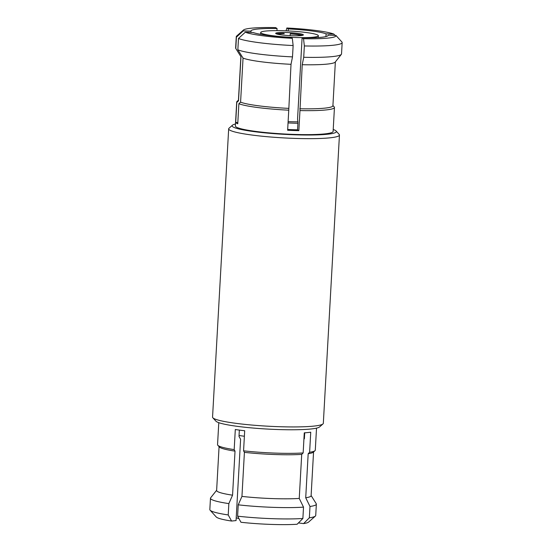 <?xml version="1.0" encoding="UTF-8"?>
<svg xmlns="http://www.w3.org/2000/svg" width="552" height="552" viewBox="0 0 552 552"><rect width="100%" height="100%" fill="white"/><g stroke="black" fill="none" stroke-linecap="round" stroke-linejoin="round"><path stroke-width="0.83" d="M235.476 124.021A52.205 5.623 3.2 0 0 232.454 125.2L229.039 128.216A55.469 5.975 3.2 0 0 228.673 128.844L212.554 417.119A55.469 5.975 3.2 0 0 212.844 417.781A55.469 5.975 3.2 0 0 277.966 426.655A55.469 5.975 3.2 0 0 322.961 423.936A55.469 5.975 3.2 0 0 323.327 423.308L339.445 135.04A55.469 5.975 3.2 0 0 339.156 134.377L336.092 130.996A52.205 5.623 3.2 0 0 333.215 129.485M228.673 128.844A55.469 5.975 3.2 0 0 294.078 138.38A55.469 5.975 3.2 0 0 339.445 135.04M232.454 125.2A52.205 5.623 3.2 0 0 293.671 134.764A52.205 5.623 3.2 0 0 336.092 130.996M238.443 100.202L237.029 101.451A48.949 5.272 3.2 0 0 236.711 102.003L235.373 125.973A48.949 5.272 3.2 0 0 293.084 134.384A48.949 5.272 3.2 0 0 333.111 131.438L334.45 107.467A48.949 5.272 3.2 0 0 334.346 107.088L332.822 105.411M299.971 110.579L298.846 130.658L297.542 129.817L297.949 122.53L297.556 119.087L302.096 37.791L303.524 38.709L304.352 45.947L303.717 57.284L302.227 64.715L299.971 110.579A48.949 5.272 3.2 0 0 334.45 107.467M288.758 110.179L291.014 64.315L292.505 56.89L293.133 45.554L292.312 38.309L290.883 37.391A38.668 4.161 3.2 0 1 253.057 32.485L245.302 32.216L238.485 38.461L237.85 49.797L243.046 58.098L240.582 102.148L238.878 103.707A48.949 5.272 3.2 0 0 288.758 110.179L287.633 130.258A48.949 5.272 3.2 0 0 293.298 130.5A48.949 5.272 3.2 0 0 298.846 130.658M297.542 129.817A41.766 4.499 -176.8 0 1 292.001 129.665A41.766 4.499 -176.8 0 1 287.675 129.485M212.844 417.781L215.908 421.162A52.205 5.623 3.2 0 0 277.194 429.511A52.205 5.623 3.2 0 0 319.546 426.958L322.961 423.936M216.639 490.259L210.65 497.807A53.026 5.713 3.2 0 0 210.471 498.228L209.836 509.565A53.026 5.713 3.2 0 0 210.119 510.2L216.232 516.962A46.499 5.009 3.2 0 0 231.578 521.047L228.217 514.947L228.852 503.61L232.558 495.185L235.021 451.136L234.179 449.611L235.304 429.525A48.949 5.272 -176.8 0 0 244.695 430.746L243.57 450.825L244.412 452.35L241.948 496.407L238.236 504.832L237.608 516.168L240.969 522.268A46.499 5.009 3.2 0 0 270.818 524.4A46.499 5.009 3.2 0 0 297.121 524.255L302.882 518.473L303.517 507.136L299.246 498.428L301.709 454.379L303.151 452.937L304.269 432.851A48.949 5.272 -176.8 0 0 310.741 432.195L309.617 452.274A48.949 5.272 3.2 0 0 314.971 450.708A48.949 5.272 3.2 0 0 315.289 450.156L316.524 428.138M237.608 516.168A53.026 5.713 3.2 0 0 272.364 518.68A53.026 5.713 3.2 0 0 302.882 518.473M238.236 504.832A53.026 5.713 3.2 0 0 272.992 507.343A53.026 5.713 3.2 0 0 303.517 507.136M241.948 496.407A47.313 5.092 3.2 0 0 272.412 498.587A47.313 5.092 3.2 0 0 299.246 498.428M244.412 452.35A47.313 5.092 3.2 0 0 274.875 454.531A47.313 5.092 3.2 0 0 301.709 454.379M243.57 450.825A48.949 5.272 3.2 0 0 275.262 453.102A48.949 5.272 3.2 0 0 303.151 452.937M239.347 430.091L238.995 436.397L240.603 439.295L236.056 520.591L231.578 521.047M276.407 33.879A13.869 1.49 -176.8 0 1 283.832 33.417L284.294 33.713A11.419 1.228 3.2 0 0 278.139 34.341L278.091 34.334M285.839 32.478A13.869 1.49 3.2 0 0 275.683 33.355A13.869 1.49 3.2 0 0 293.215 35.77A13.869 1.49 3.2 0 0 303.372 34.9A13.869 1.49 3.2 0 0 285.839 32.478M288.116 121.619A28.877 3.112 3.2 0 0 292.491 121.764A28.877 3.112 3.2 0 0 297.866 121.84M297.204 37.55A28.877 3.112 3.2 0 0 318.359 35.735A28.877 3.112 3.2 0 0 281.851 30.698A28.877 3.112 3.2 0 0 260.696 32.513A28.877 3.112 3.2 0 0 297.204 37.55M288.04 122.937A41.117 4.43 3.2 0 0 295.748 123.22A41.117 4.43 3.2 0 0 297.907 123.268M304.442 437.736A41.117 4.43 -176.8 0 1 303.993 437.812M244.384 436.246A41.117 4.43 -176.8 0 1 239.05 435.493M238.906 518.521A28.877 3.112 -176.8 0 1 236.208 517.866M290.131 35.652L290.242 33.644A13.869 1.49 -176.8 0 1 302.116 35.19L302.103 35.445M302.116 35.19L299.632 35.1A11.419 1.228 3.2 0 0 290.697 33.941L290.242 33.644M303.917 439.178L304.387 438.709L304.718 432.823M304.359 438.736A38.668 4.161 3.2 0 0 303.952 438.557M298.446 522.93L303.593 523.593A46.499 5.009 3.2 0 0 308.54 522.123L315.378 516.086A53.026 5.713 3.2 0 0 315.723 515.485L316.358 504.148A53.026 5.713 3.2 0 0 316.227 503.707L311.121 495.544M309.617 452.274L308.182 453.723L305.718 497.773L309.989 506.481L309.355 517.817L303.593 523.593M210.119 510.2A53.026 5.713 3.2 0 0 228.217 514.947M210.471 498.228A53.026 5.713 3.2 0 0 228.852 503.61M219.075 446.678L216.625 490.452A47.313 5.092 3.2 0 0 232.558 495.185M218.785 422.673L217.55 444.691A48.949 5.272 3.2 0 0 217.805 445.278L219.337 446.968A47.313 5.092 3.2 0 0 235.021 451.136M217.805 445.278A48.949 5.272 3.2 0 0 234.179 449.611M308.182 453.723A47.313 5.092 3.2 0 0 313.26 452.219L314.971 450.708M305.718 497.773A47.313 5.092 3.2 0 0 311.107 495.737L313.557 451.957M309.989 506.481A53.026 5.713 3.2 0 0 316.358 504.148M309.355 517.817A53.026 5.713 3.2 0 0 315.378 516.086M237.822 122.544L235.69 122.468A48.949 5.272 3.2 0 0 237.753 123.793L238.878 103.707M302.096 37.791A38.668 4.161 3.2 0 0 328.192 35.314A38.668 4.161 3.2 0 0 328.164 35.149L328.15 35.473M328.164 35.149L335.926 35.418L342.019 42.124A53.026 5.713 3.2 0 1 342.164 42.594A53.026 5.713 3.2 0 1 304.352 45.947M335.043 35.39L333.863 34.093L326.101 33.817A38.668 4.161 3.2 0 0 288.282 28.911L288.165 30.94M325.949 36.563L326.101 33.817M288.282 28.911L286.854 28L286.081 30.843M250.994 31.16L243.239 30.891A46.499 5.009 3.2 0 1 243.46 30.036A46.499 5.009 3.2 0 1 275.634 27.6L277.063 28.518A38.668 4.161 3.2 0 0 250.974 30.995A38.668 4.161 3.2 0 0 250.994 31.16L250.925 32.409M276.945 30.629L277.063 28.518M235.69 122.468L236.815 102.382L238.519 100.823L240.982 56.766L235.787 48.472L236.422 37.136L243.239 30.891M236.711 102.003A48.949 5.272 3.2 0 0 236.815 102.382M245.302 32.216A46.499 5.009 3.2 0 0 292.312 38.309M240.582 102.148A47.313 5.092 3.2 0 0 288.551 108.371M243.046 58.098A47.313 5.092 3.2 0 0 291.014 64.315M237.85 49.797A53.026 5.713 3.2 0 0 292.505 56.89M238.485 38.461A53.026 5.713 3.2 0 0 293.133 45.554M303.524 38.709A46.499 5.009 3.2 0 0 335.926 35.418M299.764 108.765A47.313 5.092 3.2 0 0 332.911 105.756L335.361 61.9M302.227 64.715A47.313 5.092 3.2 0 0 335.216 62.086L341.35 54.351A53.026 5.713 3.2 0 0 341.529 53.93L342.164 42.594M303.717 57.284A53.026 5.713 3.2 0 0 341.35 54.351M333.863 34.093A46.499 5.009 3.2 0 0 286.854 28M240.879 56.614L238.429 100.478A47.313 5.092 3.2 0 0 238.519 100.823M243.46 30.036L236.622 36.073A53.026 5.713 3.2 0 0 236.277 36.673L235.642 48.01A53.026 5.713 3.2 0 0 235.773 48.452A53.026 5.713 3.2 0 0 235.787 48.472M236.277 36.673A53.026 5.713 3.2 0 0 236.422 37.136M318.262 37.529L318.359 35.735M260.592 34.307L260.696 32.513M237.567 51.315L235.773 48.452"/></g></svg>
